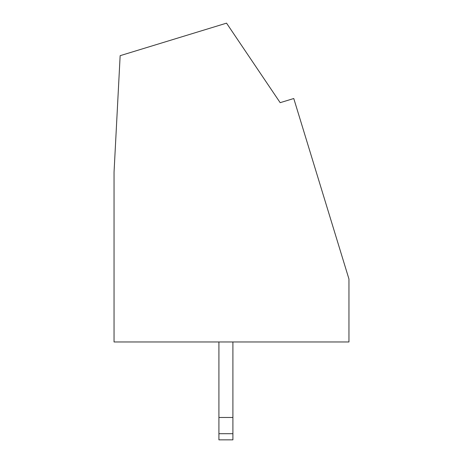 <?xml version="1.0" encoding="UTF-8"?>
<svg xmlns="http://www.w3.org/2000/svg" width="463" height="463" viewBox="0 0 463 463"><rect width="100%" height="100%" fill="white"/><g stroke="black" fill="none" stroke-linecap="round" stroke-linejoin="round"><path stroke-width="0.69" d="M348.957 279.044L293.768 98.515L280.173 102.67L226.54 23.15L120.148 55.676L114.043 172.178L114.043 341.966L348.957 341.966L348.957 279.044M218.918 433.704L232.901 433.704L232.901 439.85L218.918 439.85L218.918 341.966M218.918 417.476L232.901 417.476L232.901 341.966M232.901 433.704L232.901 417.476"/></g></svg>
